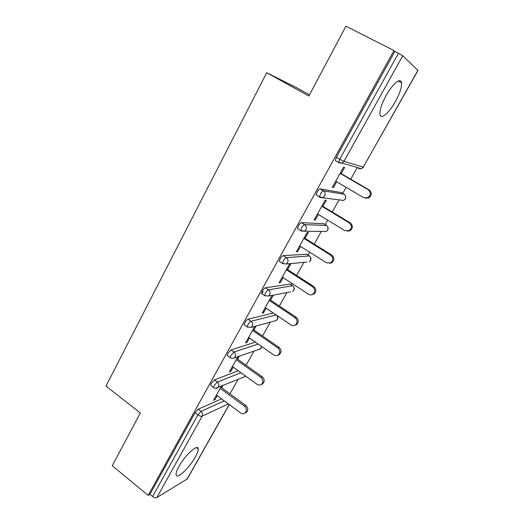 <?xml version="1.0" encoding="UTF-8"?>
<svg xmlns="http://www.w3.org/2000/svg" width="524" height="524" viewBox="0 0 524 524"><rect width="100%" height="100%" fill="white"/><g stroke="black" fill="none" stroke-linecap="round" stroke-linejoin="round"><path stroke-width="0.79" d="M195.164 457.275C197.26 453.509 198.255 450.732 198.144 448.944C198.157 443.33 185.155 454.963 178.985 466.373C176.935 470.094 175.966 472.825 176.084 474.554C176.254 480.174 189.216 468.246 195.164 457.275M395.299 101.78C399.746 93.606 401.843 87.298 401.574 82.851C401.056 76.923 392.587 83.696 386.123 95.519C381.714 103.726 379.658 109.948 379.959 114.206C380.568 120.212 388.991 113.223 395.299 101.78M309.481 94.824L296.178 87.482L266.703 72.718L105.986 386.103L140.334 412.951L112.254 465.757L148.174 495.357L393.976 50.566L345.964 26.2L308.846 96.01L266.703 72.718M229.957 393.845L238.047 379.474M246.057 365.228L253.989 351.132M262.524 335.963L270.279 322.175M279.358 306.036L286.929 292.582M291.259 284.886L292.051 283.477M296.584 275.421L303.946 262.334M308.027 255.077L309.658 252.182M314.21 244.086L321.336 231.425M325.175 224.6L327.677 220.152M332.255 212.017L339.113 199.821M342.716 193.422L346.135 187.35M350.726 179.182L357.289 167.523M263.068 291.586L261.79 293.892M336.585 161.268L335.321 160.534L336.349 157.279L339.703 159.211L398.476 53.245L402.733 55.793L417.995 70.439L363.256 167.117L417.929 70.295M336.349 157.279L394.893 51.424L393.976 50.566M398.476 53.245L394.893 51.424M229.309 404.574L187.33 478.903L156.84 497.551C155.648 498.062 154.233 497.715 152.602 496.529L149.93 494.329L148.174 495.357M332.498 187.029L333.408 187.572L332.308 187.369L343.58 167.156L344.635 167.451L341.19 173.621M333.408 187.572L336.644 181.769M149.93 494.329L195.059 412.735L198.21 409.231L221.573 398.849M211.1 385.664L210.648 385.323L211.296 383.378L214.434 379.92L238.21 370.756M227.717 355.776L227.219 355.423L227.914 353.333L231.038 349.927L255.411 342.133M244.715 325.194L244.184 324.828L244.918 322.581C246.011 320.747 247.053 319.627 248.029 319.227L273.292 313.018M262.124 293.892L261.548 293.506L262.334 291.095C263.448 289.222 264.482 288.128 265.426 287.807L290.06 284.106M279.96 261.856L279.331 261.45L280.17 258.856C281.303 256.943 282.325 255.869 283.242 255.62L306.743 254.264M298.261 229.067L297.54 228.615L298.438 225.824C299.597 223.872 300.612 222.818 301.49 222.661L323.793 223.748M317.079 195.518L316.201 194.987L317.158 191.974C318.337 189.989 319.345 188.954 320.184 188.882L341.229 192.544M322.915 206.371L326.282 200.338L325.155 200.194L314.151 219.929L315.31 219.995L318.389 214.48M305.066 238.355L308.348 232.466L307.169 232.453L296.414 251.736L297.639 251.664L300.553 246.431M287.624 269.611L290.833 263.854L289.589 263.972L279.082 282.809L280.366 282.613L283.137 277.648M272.067 295.405L262.151 313.188L263.48 312.867L266.107 308.158M270.574 300.154L273.364 295.156M254.782 326.393L245.592 342.879L246.974 342.447L249.463 337.987M253.911 330.015L256.138 326.026M237.889 356.687L229.401 371.916L230.835 371.372L233.193 367.147M237.621 359.209L239.298 356.202M221.377 386.306L213.563 400.31L215.043 399.661L217.27 395.666M221.678 387.767L222.831 385.71M315.31 219.995L314.42 219.445M297.639 251.664L296.761 251.107M280.366 282.613L279.508 282.056M263.48 312.867L262.642 312.297M246.974 342.447L246.156 341.871M230.835 371.372L230.029 370.789M215.043 399.661L214.251 399.078M335.733 181.232L363.649 197.646L367.704 197.79C370.985 195.197 371.143 192.504 368.176 189.714L340.122 173.359M368.176 189.714L369.138 189.911C372.092 192.694 371.935 195.373 368.673 197.948L365.601 198.223M369.138 189.911L340.273 173.084M317.492 213.936L344.825 230.612L348.991 230.724C352.01 228.176 352.095 225.556 349.246 222.864L321.782 206.246M349.246 222.864L350.281 222.916C353.117 225.595 353.032 228.202 350.025 230.737L347.458 231.195M350.281 222.916L322.018 205.827M299.682 245.88L326.445 262.799L330.683 262.891C333.48 260.389 333.506 257.841 330.762 255.234L303.868 238.368M330.762 255.234L331.862 255.149C334.594 257.743 334.567 260.284 331.777 262.773L329.629 263.317M331.862 255.149L304.182 237.804M282.279 277.091L308.492 294.233C309.92 295.091 311.348 295.123 312.769 294.318C315.376 291.875 315.356 289.379 312.71 286.844L286.366 269.749M312.71 286.844L313.876 286.628C316.509 289.156 316.529 291.632 313.935 294.069L312.108 294.645M313.876 286.628L286.759 269.048M265.268 307.595L290.958 324.946C292.405 325.843 293.84 325.876 295.254 325.031C297.691 322.64 297.632 320.203 295.077 317.727L269.264 300.422M295.077 317.727L296.296 317.387C298.844 319.85 298.903 322.28 296.473 324.657L294.888 325.247M296.296 317.387L269.729 299.584M248.638 337.41L273.816 354.964C275.283 355.894 276.718 355.927 278.12 355.049C280.406 352.718 280.314 350.333 277.844 347.903L252.548 330.395M277.844 347.903L279.122 347.445C281.584 349.862 281.676 352.233 279.397 354.565L277.982 355.141M279.122 347.445L253.085 329.439M232.381 366.564L257.061 384.302C258.535 385.271 259.969 385.304 261.358 384.406C263.513 382.12 263.395 379.789 260.998 377.404L236.206 359.706M260.998 377.404L262.334 376.828C264.718 379.206 264.836 381.524 262.688 383.804L261.443 384.367M262.334 376.828L236.809 358.632M216.478 395.083L240.68 412.991C242.16 413.986 243.588 414.026 244.957 413.109C246.994 410.881 246.856 408.589 244.531 406.244L220.218 388.376M244.531 406.244L245.913 405.563C248.232 407.895 248.369 410.174 246.339 412.401L245.356 412.905M245.913 405.563L220.886 387.184M402.733 55.793L343.967 161.359L363.256 167.117L361.436 168.721L358.586 168.532L359.438 168.145M335.321 160.534L338.661 162.466L339.703 159.211L343.967 161.359L342.021 163.108L338.963 162.912L338.661 162.466L342.021 163.108L361.436 168.721L363.387 167.136M186.976 479.309L229.211 404.502M228.405 403.906L202.146 416.161L156.84 497.551M152.602 496.529L197.889 414.884L195.059 412.735M198.21 409.231L201.039 411.366C202.552 412.748 202.926 414.346 202.146 416.161C201.019 416.488 199.598 416.063 197.889 414.884L201.039 411.366L224.265 400.847M320.184 188.882L323.459 190.834L344.104 194.247L341.052 192.439M344.288 194.365L344.104 194.247C345.742 195.459 346.128 197.037 345.264 198.976L343.659 200.456L341.222 200.116M316.201 194.987L319.47 196.952L322.987 197.568L324.71 195.963C325.633 193.86 325.214 192.151 323.459 190.834C322.627 190.919 321.625 191.954 320.439 193.939L319.47 196.952L319.817 197.404L343.659 200.456L345.414 198.969M301.49 222.661L304.693 224.645L326.537 225.431L323.544 223.597M301.444 231.058L300.737 230.612L304.392 231.202L301.136 231.051M283.242 255.62L286.379 257.638L309.363 255.928L306.429 254.061M283.071 263.88L282.462 263.474L286.222 264.031L306.848 262.059M265.426 287.807L268.498 289.844L292.569 285.744L289.687 283.864M265.17 295.942L264.613 295.562L268.465 296.086L290.61 291.881M248.029 319.227L251.035 321.297L276.115 314.924M231.038 349.927L233.986 352.017L258.194 344.071M214.434 379.92L217.322 382.035L240.948 372.721M326.799 225.608L326.537 225.431C328.142 226.656 328.522 228.222 327.677 230.121L326.249 231.49L323.38 231.451M327.841 230.088L326.249 231.49L304.392 231.202L305.918 229.722C306.822 227.665 306.409 225.968 304.693 224.645C303.822 224.809 302.807 225.87 301.647 227.822L300.737 230.612L297.54 228.615M309.684 256.157L309.363 255.928C310.935 257.16 311.308 258.712 310.483 260.572L309.212 261.836L310.66 260.507M286.222 264.031L287.584 262.668C288.462 260.651 288.056 258.974 286.379 257.638C285.469 257.887 284.447 258.967 283.307 260.88L282.462 263.474L279.331 261.45M292.942 286.032L292.569 285.744C294.108 286.988 294.475 288.528 293.669 290.348L292.523 291.521L293.859 290.263M268.465 296.086L269.683 294.829C270.535 292.857 270.142 291.193 268.498 289.844C267.554 290.178 266.526 291.279 265.406 293.152L264.613 295.562L261.548 293.506M244.184 324.828L247.184 326.904L247.931 324.664C249.031 322.823 250.066 321.703 251.035 321.297C252.647 322.66 253.04 324.304 252.201 326.229L251.101 327.395L276.187 320.564L277.222 319.483C277.975 317.839 277.694 316.378 276.384 315.101M251.101 327.395L247.184 326.904L247.701 327.271M277.425 319.365L276.187 320.564L274.648 320.983M227.219 355.423L230.16 357.525L230.861 355.436L233.986 352.017C235.564 353.386 235.944 355.017 235.125 356.903L234.13 357.984L260.192 348.991L261.129 347.982L261.542 346.41M234.13 357.984C232.748 358.652 231.425 358.501 230.16 357.525L230.645 357.872M261.345 347.844L258.948 349.416M210.648 385.323L213.53 387.452C214.801 388.448 216.143 388.592 217.539 387.878L218.449 386.869C219.242 385.022 218.868 383.411 217.322 382.035L214.185 385.5L213.53 387.452L213.975 387.78M245.363 375.898L244.525 376.815L215.554 388.317M245.448 375.957L243.522 377.228M196.448 447.627L198.144 448.944M398.168 81.076L401.574 82.851M345.434 198.93L345.617 196.271M327.873 230.029L327.86 226.984M310.699 260.441L310.378 256.943M293.905 290.178C294.547 288.724 294.292 287.407 293.139 286.222M277.478 319.267C278.12 317.773 277.838 316.444 276.626 315.265M261.404 347.733L261.738 346.541M368.673 197.948L367.704 197.79M350.025 230.737L348.991 230.724M331.777 262.773L330.683 262.891M313.935 294.069L312.769 294.318M296.473 324.657L295.254 325.031M279.397 354.565L278.12 355.049M262.688 383.804L261.358 384.406M246.339 412.401L244.957 413.109"/></g></svg>

